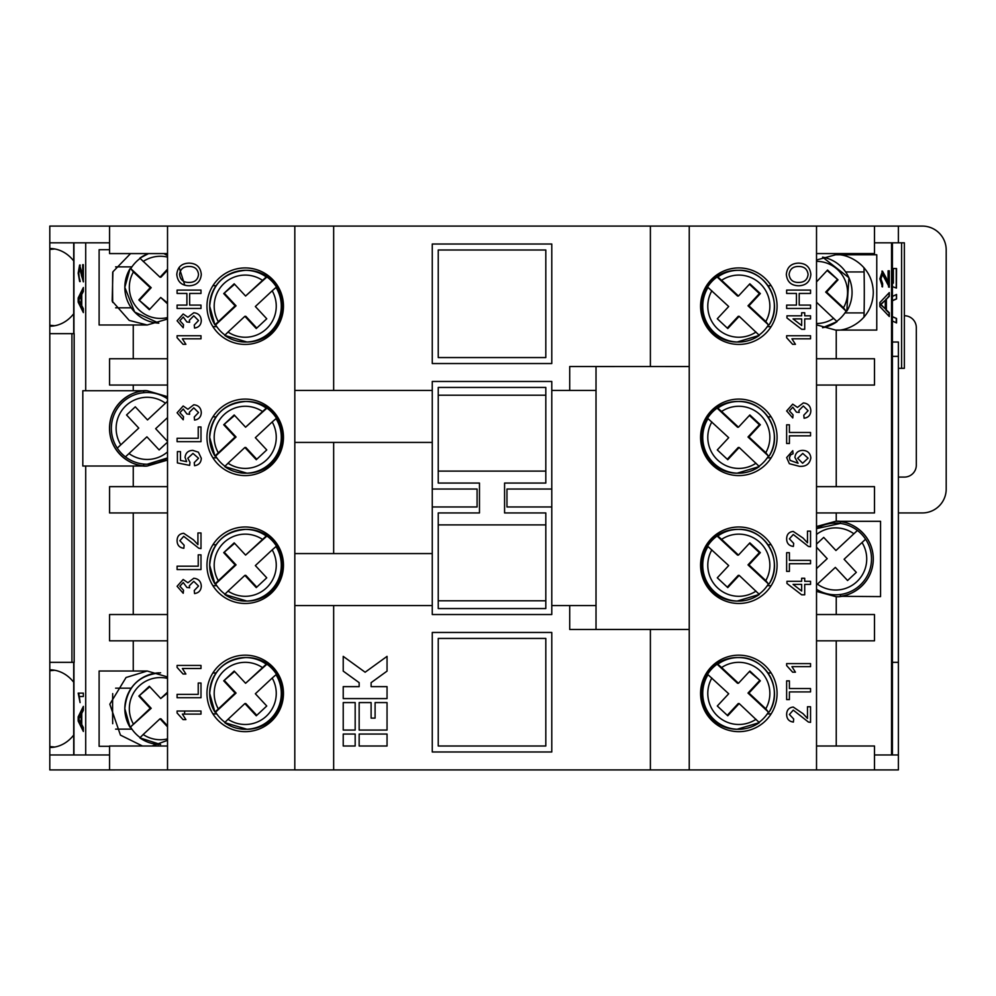 <?xml version="1.0" encoding="UTF-8"?>
<svg xmlns="http://www.w3.org/2000/svg" width="996" height="996" viewBox="0 0 996 996"><rect width="100%" height="100%" fill="white"/><g stroke="black" fill="none" stroke-linecap="round" stroke-linejoin="round"><path stroke-width="1.49" d="M836.242 512.94L836.242 521.306L880.551 521.306L880.551 596.604L840.375 596.305A37.649 37.649 0 0 0 840.375 521.605L840.375 523.41L816.521 528.627A35.856 35.856 0 0 1 865.574 539.21L862.026 542.534L865.574 539.21A35.856 35.856 0 0 1 816.521 589.283M739.169 316.305L759.338 335.378A35.856 35.806 -90 0 1 708.019 287.458L728.698 306.519L717.294 318.757L727.777 328.543L739.169 316.305L738.235 316.305L727.267 328.07M739.169 447.478L759.338 466.551A35.856 35.806 -90 0 1 708.019 418.631L728.698 437.692L717.294 449.931L727.777 459.716L739.169 447.478L738.235 447.478L727.267 459.243M739.169 575.364L759.338 594.438A35.856 35.806 -90 0 1 708.019 546.518L728.698 565.579L717.294 577.817L727.777 587.603L739.169 575.364L738.235 575.364L727.267 587.13M739.169 703.55L759.338 722.623A35.856 35.806 -90 0 1 708.019 674.703L728.698 693.764L717.294 706.002L727.777 715.788L739.169 703.55L738.235 703.55L727.267 715.315M234.62 671.516L223.714 680.828L235.106 693.067L214.937 712.128A35.856 35.806 90 0 1 266.256 664.208L245.589 683.281L266.94 664.208A35.856 35.806 90 0 1 276.714 674.703L276.029 674.703A35.856 35.806 90 0 1 224.71 722.623L228.034 719.286A31.075 31.038 -90 0 0 272.194 678.039L255.35 693.764L266.754 706.002L256.271 715.788L244.879 703.55L245.813 703.55L256.781 715.315M214.937 583.93A35.856 35.806 90 0 1 266.256 536.022L245.589 555.096L266.94 536.022A35.856 35.806 90 0 1 276.714 546.518L276.029 546.518A35.856 35.806 90 0 1 224.71 594.438L228.034 591.101A31.075 31.038 -90 0 0 272.194 549.854L255.35 565.579L266.754 577.817L256.271 587.603L244.879 575.364L245.813 575.364L256.781 587.13M224.947 466.228A35.856 35.806 90 0 1 215.622 456.056L214.937 456.056A35.856 35.806 90 0 1 266.256 408.136L245.589 427.209L266.94 408.136A35.856 35.806 90 0 1 276.714 418.631L276.029 418.631A35.856 35.806 90 0 1 224.71 466.551L228.034 463.215A31.075 31.038 -90 0 0 272.194 421.968L255.35 437.692L266.754 449.931L256.271 459.716L244.879 447.478L245.813 447.478L256.781 459.243M224.947 335.054A35.856 35.806 90 0 1 215.622 324.883L214.937 324.883A35.856 35.806 90 0 1 266.256 276.963L245.589 296.036L266.94 276.963A35.856 35.806 90 0 1 276.714 287.458L276.029 287.458A35.856 35.806 90 0 1 224.71 335.378L228.034 332.042A31.075 31.038 -90 0 0 272.194 290.795L255.35 306.519L266.754 318.757L256.271 328.543L244.879 316.305L245.813 316.305L256.781 328.07M140.087 258.462A35.856 35.806 -90 0 0 130.762 268.634L133.402 271.97A31.075 31.038 -90 0 0 167.527 317.587M167.527 457.923A35.856 35.856 0 0 1 147.209 464.236A35.856 35.856 0 0 0 167.527 457.923L147.209 464.236A35.856 35.856 0 0 1 125.434 456.865L128.982 453.554L125.434 456.865A35.856 35.856 0 0 1 122.757 402.16A35.856 35.856 0 0 1 167.527 398.836A35.856 35.856 0 0 0 117.279 448.125L120.827 444.801L117.279 448.125M738.833 267.924A38.246 38.246 0 0 0 700.586 306.17A38.246 38.246 0 0 0 738.833 344.417A38.246 38.246 0 0 0 777.079 306.17A38.246 38.246 0 0 0 738.833 267.924M738.833 399.097A38.246 38.246 0 0 0 700.586 437.344A38.246 38.246 0 0 0 738.833 475.59A38.246 38.246 0 0 0 777.079 437.344A38.246 38.246 0 0 0 738.833 399.097M738.833 526.984A38.246 38.246 0 0 0 700.586 565.23A38.246 38.246 0 0 0 738.833 603.476A38.246 38.246 0 0 0 777.079 565.23A38.246 38.246 0 0 0 738.833 526.984M738.833 655.169A38.246 38.246 0 0 0 700.586 693.415A38.246 38.246 0 0 0 738.833 731.662A38.246 38.246 0 0 0 777.079 693.415A38.246 38.246 0 0 0 738.833 655.169M816.521 259.993L835.644 254.777C846.662 253.258 872.782 264.562 873.293 292.426C872.782 320.289 846.662 331.593 835.644 330.074L816.521 324.858M816.521 526.523L835.644 521.306C846.662 519.788 872.782 531.092 873.293 558.955C872.782 586.818 846.662 598.123 835.644 596.604L816.521 591.387M749.428 284.271L759.4 293.583L747.996 305.822L768.426 324.883L765.787 321.546A31.075 31.038 90 0 0 721.614 280.299L717.792 276.963A35.856 35.806 -90 0 1 738.571 270.314L737.065 270.314A35.856 35.806 90 0 0 701.271 305.037L701.271 307.303A35.856 35.806 90 0 0 737.065 342.026L759.338 335.378M836.789 321.31A35.856 35.806 90 0 0 846.114 311.138L843.475 307.801A31.075 31.038 90 0 0 816.521 261.35M863.98 267.638L864.08 271.945A53.784 2.814 90 0 1 864.291 292.426A53.784 2.814 90 0 1 864.08 312.906L863.98 317.214M759.101 722.299A35.856 35.806 90 0 0 768.426 712.128L765.787 708.791A31.075 31.038 90 0 0 721.614 667.544L717.792 664.208A35.856 35.806 -90 0 1 738.571 657.559L737.065 657.559A35.856 35.806 90 0 0 701.271 692.282L701.271 694.548A35.856 35.806 90 0 0 737.065 729.271L759.338 722.623M749.428 543.33L759.4 552.643L747.996 564.881L768.426 583.942L765.787 580.606A31.075 31.038 90 0 0 721.614 539.359L717.792 536.022A35.856 35.806 -90 0 1 738.571 529.374L737.065 529.374A35.856 35.806 90 0 0 701.271 564.097L701.271 566.363A35.856 35.806 90 0 0 737.065 601.086L759.338 594.438M749.428 415.444L759.4 424.757L747.996 436.995L768.426 456.056L765.787 452.719A31.075 31.038 90 0 0 721.614 411.473L717.792 408.136A35.856 35.806 -90 0 1 738.571 401.488L737.065 401.488A35.856 35.806 90 0 0 701.271 436.211L701.271 438.477A35.856 35.806 90 0 0 737.065 473.2L759.338 466.551M717.792 276.963L717.108 276.963A35.856 35.806 90 0 0 707.334 287.458L708.019 287.458M759.101 335.054A35.856 35.806 90 0 0 768.426 324.883M717.792 536.022L717.108 536.022A35.856 35.806 90 0 0 707.334 546.518L708.019 546.518M759.101 594.114A35.856 35.806 90 0 0 768.426 583.942M717.792 408.136L717.108 408.136A35.856 35.806 90 0 0 707.334 418.631L708.019 418.631M759.101 466.228A35.856 35.806 90 0 0 768.426 456.056M73.704 754.968L73.704 662.34M73.704 333.66L73.704 242.825M109.56 746.303L99.114 746.303L99.114 671.005L147.209 671.005L126.056 677.504L109.821 704.197L120.441 735.123L142.478 746.004M245.215 655.169A38.246 38.246 0 0 0 206.969 693.415A38.246 38.246 0 0 0 245.215 731.662A38.246 38.246 0 0 0 283.462 693.415A38.246 38.246 0 0 0 245.215 655.169M112.697 693.602A53.784 2.814 90 0 0 112.585 708.654A53.784 2.814 90 0 0 112.697 723.706M130.551 253.582L112.922 271.784L112.162 301.091L129.231 320.426L147.209 324.995L99.114 324.995L99.114 249.697L109.56 249.697M112.697 302.398A53.784 2.814 -90 0 1 112.585 287.346A53.784 2.814 -90 0 1 112.697 272.294M245.215 267.924A38.246 38.246 0 0 0 206.969 306.17A38.246 38.246 0 0 0 245.215 344.417A38.246 38.246 0 0 0 283.462 306.17A38.246 38.246 0 0 0 245.215 267.924M245.215 526.984A38.246 38.246 0 0 0 206.969 565.23A38.246 38.246 0 0 0 245.215 603.476A38.246 38.246 0 0 0 283.462 565.23A38.246 38.246 0 0 0 245.215 526.984M245.215 399.097A38.246 38.246 0 0 0 206.969 437.344A38.246 38.246 0 0 0 245.215 475.59A38.246 38.246 0 0 0 283.462 437.344A38.246 38.246 0 0 0 245.215 399.097M235.106 693.067L236.052 693.067L215.622 712.128L214.937 712.128L209.67 693.415C211.787 671.64 223.727 659.688 245.477 657.559L246.983 657.559A35.856 35.806 90 0 1 282.777 692.282L282.777 694.548A35.856 35.806 90 0 1 246.983 729.271L224.698 722.623M143.673 390.893A37.649 37.649 0 0 0 143.673 465.867L147.209 466.028C136.191 467.547 110.07 456.243 109.56 428.38C110.07 400.517 136.191 389.212 147.209 390.731L143.673 390.893L143.673 392.698M234.62 284.271L223.714 293.583L235.106 305.822L214.937 324.883L209.67 306.17C211.787 284.395 223.727 272.443 245.477 270.314L246.983 270.314A35.856 35.806 90 0 1 282.777 305.037L282.777 307.303A35.856 35.806 90 0 1 246.983 342.026L224.698 335.378M234.62 415.444L223.714 424.757L235.106 436.995L214.937 456.056L209.67 437.344C211.787 415.569 223.727 403.617 245.477 401.488L246.983 401.488A35.856 35.806 90 0 1 282.777 436.211L282.777 438.477A35.856 35.806 90 0 1 246.983 473.2L224.698 466.551M224.947 594.114A35.856 35.806 90 0 1 215.622 583.942L214.937 583.942L209.67 565.23C211.787 543.455 223.727 531.503 245.477 529.374L246.983 529.374A35.856 35.806 90 0 1 282.777 564.097L282.777 566.363A35.856 35.806 90 0 1 246.983 601.086L224.698 594.438M266.256 664.208L266.94 664.208M266.256 276.963L266.94 276.963M266.256 408.136L266.94 408.136M266.256 536.022L266.94 536.022M840.375 596.305L840.375 594.5M143.673 465.867L143.673 464.061M73.704 260.94A38.844 32.594 -90 0 0 49.8 248.502L49.8 242.825L109.56 242.825M49.8 333.66L74.165 333.66L74.165 662.34L49.8 662.34L49.8 326.19A38.844 32.594 -90 0 0 73.704 313.752M73.704 682.248A38.844 32.594 -90 0 0 49.8 669.81L49.8 747.498A38.844 32.594 -90 0 0 73.704 735.06M54.792 747.037L49.8 746.564L49.8 754.968L109.56 754.968M49.8 662.34L49.8 670.744L54.792 670.271M54.792 248.963L49.8 249.436L49.8 326.19L49.8 325.256L54.792 325.729M898.392 368.321L901.604 368.321L901.604 242.825L898.392 242.825L898.392 226.092L294.816 226.092L294.804 769.896L49.8 769.908L49.8 754.968M892.416 316.666L896.549 318.471L896.549 322.941L892.416 320.998M892.416 296.41L896.549 294.467L896.549 298.937L892.416 300.755M892.416 282.291L893.325 283.138L893.325 268.522L896.549 268.522L896.437 288.056M896.363 288.056L892.416 286.649M200.993 305.1L200.993 308.474L177.089 308.474L177.089 305.1L186.899 305.1L186.899 293.447L177.089 293.447L177.089 290.085L200.993 290.085L200.993 293.447L189.651 293.447L189.651 305.1L200.993 305.1M177.089 335.739L200.993 335.739L200.993 338.814L182.368 338.814L185.891 344.33L183.065 344.33L177.089 337.719L177.089 335.739M200.993 426.96L200.993 441.664L177.089 441.664L177.089 438.29L198.229 438.29L198.229 426.96L200.993 426.96M197.93 544.65L197.93 532.96L200.993 532.96L200.993 548.584L198.864 548.273L183.712 536.334L179.853 540.691L184.136 545.223L183.837 548.286C179.405 547.676 177.164 545.123 177.089 540.616C177.188 536.209 179.392 533.756 183.687 533.271L193.498 539.894L197.93 544.65M201.304 586.146C201.055 590.429 198.802 592.906 194.556 593.579L194.245 590.516L198.54 586.034L193.772 581.315L189.327 585.797L189.651 587.789L186.899 587.466L183.264 582.548L179.853 586.183L183.525 590.205L183.214 593.267L177.089 586.283L183.164 579.485L187.908 582.747L193.797 578.253C198.503 578.751 201.005 581.378 201.304 586.146M200.993 683.032L200.993 697.735L177.089 697.735L177.089 694.361L198.229 694.361L198.229 683.032L200.993 683.032M167.527 253.582L109.56 253.582L109.56 226.092L294.816 226.092L167.527 226.104L167.527 769.896L294.804 769.896L294.816 605.568L432.264 605.568L432.264 553.577L294.816 553.577L294.816 605.568M177.089 711.032L200.993 711.032L200.993 714.107L182.368 714.107L185.891 719.622L183.065 719.622L177.089 713.012L177.089 711.032M177.089 665.44L200.993 665.44L200.993 668.503L182.368 668.503L185.891 674.018L183.065 674.018L177.089 667.407L177.089 665.44M200.993 554.847L200.993 569.55L177.089 569.55L177.089 566.176L198.229 566.176L198.229 554.847L200.993 554.847M201.304 458.26C201.092 462.592 198.839 465.07 194.556 465.692L194.245 462.63L198.54 458.247L192.975 453.429L187.821 458.235L189.962 462.318L189.651 465.381L177.4 462.928L177.4 451.599L180.463 451.599L180.463 460.426L186.65 461.646L185.057 457.388C185.605 452.881 188.182 450.553 192.801 450.366L198.403 452.196L201.304 458.26M201.304 412.655C201.055 416.938 198.802 419.428 194.556 420.088L194.245 417.025L198.54 412.543L193.772 407.837L189.327 412.319L189.651 414.299L186.899 413.975L183.264 409.057L179.853 412.693L183.525 416.714L183.214 419.789L177.089 412.792L183.164 405.995L187.908 409.256L193.797 404.762C198.503 405.26 201.005 407.887 201.304 412.655M201.304 320.65C201.055 324.933 198.802 327.41 194.556 328.082L194.245 325.02L198.54 320.538L193.772 315.819L189.327 320.301L189.651 322.293L186.899 321.969L183.264 317.052L179.853 320.687L183.525 324.708L183.214 327.771L177.089 320.787L183.164 313.989L187.908 317.251L193.797 312.756C198.503 313.254 201.005 315.881 201.304 320.65M201.304 274.448C200.607 281.594 196.623 285.379 189.352 285.79C181.72 285.665 177.537 281.88 176.778 274.435C177.525 267.127 181.621 263.355 189.078 263.118C196.511 263.38 200.582 267.152 201.304 274.448M810.545 305.1L810.545 308.474L786.641 308.474L786.641 305.1L796.451 305.1L796.451 293.447L786.641 293.447L786.641 290.085L810.545 290.085L810.545 293.447L799.203 293.447L799.203 305.1L810.545 305.1M786.641 335.739L810.545 335.739L810.545 338.814L791.92 338.814L795.443 344.33L792.617 344.33L786.641 337.719L786.641 335.739M810.545 432.476L810.545 435.837L789.405 435.837L789.405 443.506L786.641 443.506L786.641 424.806L789.405 424.806L789.405 432.476L810.545 432.476M807.482 542.82L807.482 531.117L810.545 531.117L810.545 546.754L808.416 546.431L793.264 534.491L789.405 538.848L793.688 543.38L793.389 546.443C788.957 545.833 786.716 543.281 786.641 538.786C786.74 534.379 788.944 531.926 793.239 531.428L803.05 538.064L807.482 542.82M810.545 581.315L810.545 584.378L804.718 584.378L804.718 594.799L801.656 594.799L786.952 583.469L786.952 581.315L801.656 581.315L801.656 578.253L804.718 578.253L804.718 581.315L810.545 581.315M810.545 688.547L810.545 691.909L789.405 691.909L789.405 699.578L786.641 699.578L786.641 680.878L789.405 680.878L789.405 688.547L810.545 688.547M689.244 226.104L689.244 769.896L816.521 769.896L816.521 226.104L689.244 226.104L689.232 366.528L596.019 366.54L596.019 629.46L689.22 629.46L689.22 366.54L569.712 366.528L569.712 390.432M807.482 718.44L807.482 706.749L810.545 706.749L810.545 722.374L808.416 722.05L793.264 710.123L789.405 714.481L793.688 719L793.389 722.075C788.957 721.465 786.716 718.913 786.641 714.406C786.74 709.999 788.944 707.546 793.239 707.048L803.05 713.684L807.482 718.44M786.641 663.597L810.545 663.597L810.545 666.66L791.92 666.66L795.443 672.176L792.617 672.176L786.641 665.565L786.641 663.597M810.545 560.362L810.545 563.724L789.405 563.724L789.405 571.393L786.641 571.393L786.641 552.693L789.405 552.693L789.405 560.362L810.545 560.362M786.641 457.575L792.766 450.678L793.077 453.74L790.625 454.848L789.405 457.774L790.102 460.389L798.07 463.24L794.92 457.425C795.468 452.919 798.057 450.565 802.676 450.366C807.607 450.603 810.333 453.118 810.856 457.923C809.76 464.012 805.938 466.8 799.352 466.302L789.355 463.7L786.641 457.575M810.856 410.813C810.607 415.108 808.354 417.585 804.108 418.245L803.797 415.183L808.092 410.701L803.324 405.995L798.879 410.477L799.203 412.456L796.451 412.145L792.816 407.215L789.405 410.862L793.077 414.884L792.766 417.947L786.641 410.95L792.716 404.152L797.46 407.414L803.349 402.932C808.055 403.43 810.557 406.057 810.856 410.813M810.545 315.819L810.545 318.894L804.718 318.894L804.718 329.303L801.656 329.303L786.952 317.973L786.952 315.819L801.656 315.819L801.656 312.756L804.718 312.756L804.718 315.819L810.545 315.819M810.856 274.448C810.159 281.594 806.175 285.379 798.904 285.79C791.272 285.665 787.089 281.88 786.33 274.435C787.077 267.127 791.173 263.355 798.63 263.118C806.063 263.38 810.134 267.152 810.856 274.448M78.174 693.141L83.353 693.141L83.353 696.515L79.319 696.515L80.078 702.591L78.174 693.141M82.693 277.56L82.693 264.687L83.353 264.687L83.353 281.88L79.605 268.397L78.771 273.19L79.63 281.544L78.174 273.116L79.605 265.036L83.278 277.56L83.353 264.687M85.706 242.825L85.706 390.731L82.817 390.731L82.817 466.028L147.209 466.028L167.527 460.077M85.706 754.968L85.706 466.028M83.353 308.648L83.353 312.582L78.174 302.149L78.174 297.966L83.353 287.52L83.353 291.454L81.759 294.455L81.759 305.66L83.353 308.648M83.353 727.528L83.353 731.462L78.174 721.029L78.174 716.846L83.353 706.401L83.353 710.335L81.759 713.335L81.759 724.54L83.353 727.528M889.291 312.756L889.291 316.516L879.854 306.556L879.854 302.56L889.291 292.6L889.291 296.347L886.39 299.211L886.39 309.905L889.291 312.756L888.743 315.931M836.242 746.004L836.242 640.826M333.66 605.568L333.66 769.908L898.392 769.908L898.392 754.968L874.488 754.968M898.392 242.825L874.488 242.825M836.242 358.759L836.242 330.074L876.766 330.074L876.766 254.777L836.242 254.777L836.242 253.582M836.242 486.646L836.242 385.054M836.242 614.532L836.242 596.604M888.083 283.076L888.083 270.8L889.291 270.8L889.291 287.209L882.468 274.336L880.95 278.917L882.643 283.673L882.518 286.885L879.854 278.843L882.456 271.124L886.328 278.083L887.523 283.076L886.328 278.083M889.229 287.209L888.457 286.873M109.56 226.092L49.8 226.092L49.8 242.825M569.712 605.568L569.712 629.472L689.232 629.472L689.232 366.528M545.808 600.787L438.24 600.787L438.24 608.556L545.808 608.556L545.808 512.94L504.574 512.94L504.574 483.06L545.808 483.06L545.808 471.108L438.24 471.108L438.24 387.444L545.808 387.444L545.808 471.108M438.24 600.787L438.24 512.94L479.474 512.94L479.474 483.06L438.24 483.06L438.24 471.108M294.816 226.092L294.816 553.577M432.264 605.568L432.264 614.532L551.784 614.532L551.784 605.568L596.006 605.568L596.006 390.432L551.784 390.432L551.784 605.568M551.784 390.432L551.784 381.468L432.264 381.468L432.264 390.432L294.816 390.432M294.816 442.423L432.264 442.423L432.264 390.432M432.264 442.423L432.264 553.577M167.527 441.402L155.65 428.678L167.527 417.598M167.527 442.112L159.136 449.943L146.91 436.821L128.982 453.554A31.075 31.075 0 0 0 167.527 451.898M147.508 419.939L135.282 406.816L126.542 414.971L138.768 428.081L120.827 444.801A31.075 31.075 0 0 1 165.436 403.206L147.508 419.939M234.62 543.33L223.714 552.643L235.106 564.881L236.052 564.881L215.622 583.942M224.648 552.643L236.052 564.881M245.589 555.096L234.185 542.857L223.714 552.643M235.106 436.995L236.052 436.995L215.622 456.056M224.648 424.757L236.052 436.995M245.589 427.209L234.185 414.971L223.714 424.757M235.106 305.822L236.052 305.822L215.622 324.883M224.648 293.583L236.052 305.822M245.589 296.036L234.185 283.798L223.714 293.583M167.527 401.264L165.436 403.206M224.648 680.828L236.052 693.067M245.589 683.281L234.185 671.043L223.714 680.828M272.194 549.854L276.029 546.518M235.106 564.881L214.937 583.942M244.879 575.364L228.034 591.101M272.194 421.968L276.029 418.631M244.879 447.478L228.034 463.215M272.194 290.795L276.029 287.458M244.879 316.305L228.034 332.042M149.761 309.246L138.855 299.933L149.325 309.719L160.73 297.48L167.527 302.958M138.855 299.933L150.247 287.695L151.193 287.695L130.762 268.634M139.789 299.933L151.193 287.695M167.527 269.144L160.02 277.212L160.954 277.212L167.527 270.153M149.761 686.754L138.855 696.067L150.247 708.305L151.193 708.305L130.078 727.366L150.247 708.305M139.789 696.067L151.193 708.305M167.527 692.17L160.73 698.52L149.325 686.281L138.855 696.067M160.73 698.52L167.527 693.042M167.527 726.856L160.02 718.788L160.954 718.788L167.527 725.847M272.194 678.039L276.029 674.703M224.947 722.299A35.856 35.806 90 0 1 215.622 712.128M244.879 703.55L228.034 719.286M160.02 277.212L139.851 258.138A35.856 35.806 90 0 1 148.566 253.582L139.851 258.138M150.247 287.695L133.402 271.97M167.527 303.83L160.73 297.48M140.087 737.538A35.856 35.806 90 0 1 130.762 727.366M158.825 744.46A35.856 35.806 90 0 1 139.851 737.862L160.617 744.51M139.851 737.862L143.175 734.525A31.075 31.038 -90 0 0 167.527 738.895M160.02 718.788L143.175 734.525M85.706 390.731L147.209 390.731L167.527 396.682M545.808 249.996L438.24 249.996L438.24 357.564L545.808 357.564L545.808 249.996M438.24 638.436L438.24 746.004L545.808 746.004L545.808 638.436L438.24 638.436M167.527 614.532L109.56 614.532L109.56 640.826L167.527 640.826M167.527 486.646L109.56 486.646L109.56 512.94L167.527 512.94M167.527 358.759L109.56 358.759L109.56 385.054L167.527 385.054M163.867 253.582L167.527 255.648M179.131 267.376L184.795 285.217M167.527 319.044L147.209 324.995M133.252 614.532L133.252 512.94M133.252 390.731L133.252 385.054M133.252 486.646L133.252 466.028M147.209 671.005L167.527 676.956M184.783 711.032L184.459 714.107M167.527 740.352L151.94 746.004M133.252 358.759L133.252 324.995M71.924 662.34L71.924 333.66M133.252 671.005L133.252 640.826M167.527 746.004L109.56 746.004L109.56 769.908M551.784 506.964L506.964 506.964L506.964 489.036L551.784 489.036M432.264 506.964L477.084 506.964L477.084 489.036L432.264 489.036M432.264 244.02L551.784 244.02L551.784 363.54L432.264 363.54L432.264 244.02M432.264 751.98L551.784 751.98L551.784 632.46L432.264 632.46L432.264 751.98M333.66 769.908L294.816 769.908M333.66 390.432L333.66 226.092M650.388 366.528L650.388 226.092M387.046 730.068L387.046 702.578L375.094 702.578L375.094 718.116L371.11 718.116L371.11 702.578L359.158 702.578L359.158 730.068L387.046 730.068M387.046 746.004L387.046 734.052L359.158 734.052L359.158 746.004L387.046 746.004M355.174 730.068L355.174 702.578L343.222 702.578L343.222 730.068L355.174 730.068M343.222 671.117L359.158 682.658L359.158 686.642L343.222 686.642L343.222 698.594L387.046 698.594L387.046 686.642L371.11 686.642L371.11 682.658L387.046 671.117L387.046 656.364L365.134 672.225L343.222 656.364L343.222 671.117M355.174 746.004L355.174 734.052L343.222 734.052L343.222 746.004L355.174 746.004M650.388 769.908L650.388 629.472M333.66 553.577L333.66 442.423M817.417 584.129L835.345 567.396L847.571 580.519L856.311 572.364L844.085 559.254L862.026 542.534A31.075 31.075 0 0 1 817.417 584.129L816.521 584.963M816.521 528.627A35.856 35.856 0 0 1 857.419 530.47L835.943 550.514L823.717 537.392L816.521 544.102M816.521 568.616L827.203 558.656L816.521 547.215M759.4 424.757L760.334 424.757L749.864 414.971L738.459 427.209L737.526 427.209L717.108 408.136M760.334 424.757L748.942 436.995L747.996 436.995M759.4 552.643L760.334 552.643L749.864 542.857L738.459 555.096L737.526 555.096L717.108 536.022M760.334 552.643L748.942 564.881L747.996 564.881M749.428 671.516L760.334 680.828L749.864 671.043L738.459 683.281L737.526 683.281L717.108 664.208A35.856 35.806 90 0 0 707.334 674.703L708.019 674.703M760.334 680.828L748.942 693.067L747.996 693.067L768.426 712.128M759.4 680.828L747.996 693.067M759.4 293.583L760.334 293.583L749.864 283.798L738.459 296.036L737.526 296.036L717.108 276.963M760.334 293.583L748.942 305.822L747.996 305.822M857.419 530.47L853.871 533.781A31.075 31.075 0 0 0 816.521 534.466M769.111 456.056L769.111 456.056C784.213 433.758 765.451 400.23 738.571 401.488A35.856 35.806 -90 0 1 769.111 456.044M748.942 436.995L765.787 452.719M721.614 411.473L738.459 427.209M769.111 583.942L769.111 583.942C784.213 561.644 765.451 528.117 738.571 529.374A35.856 35.806 -90 0 1 769.111 583.93M748.942 564.881L765.787 580.606M721.614 539.359L738.459 555.096M769.111 712.128L769.111 712.128C784.213 689.83 765.451 656.302 738.571 657.559A35.856 35.806 -90 0 1 769.111 712.115M748.942 693.067L765.787 708.791M721.614 667.544L738.459 683.281M717.792 664.208L717.108 664.208M827.116 270.526L838.022 279.839L827.552 270.053L816.521 281.893M838.022 279.839L826.63 292.077L825.684 292.077L846.114 311.138M837.088 279.839L825.684 292.077M769.111 324.883L769.111 324.883C784.213 302.585 765.451 269.057 738.571 270.314A35.856 35.806 -90 0 1 769.111 324.87M748.942 305.822L765.787 321.546M721.614 280.299L738.459 296.036M816.857 302.56L837.026 321.633A35.856 35.806 -90 0 1 822.547 327.721L837.038 321.633M826.63 292.077L843.475 307.801M840.375 521.605L836.242 521.306M816.521 358.759L874.488 358.759L874.488 385.054L816.521 385.054M816.521 486.646L874.488 486.646L874.488 512.94L816.521 512.94M816.521 614.532L874.488 614.532L874.488 640.826L816.521 640.826M901.604 242.825L904.368 242.825L904.368 368.321L901.604 368.321M892.416 242.825L892.416 754.968M816.521 746.004L874.488 746.004L874.488 769.908M892.416 662.34L898.392 662.34L898.392 342.026L892.416 342.026M892.416 356.369L898.392 356.369M816.521 253.582L874.488 253.582L874.488 226.092M898.392 754.968L898.392 662.34M689.232 769.908L689.232 629.472M545.808 524.892L438.24 524.892M545.808 395.213L438.24 395.213M888.743 293.185L889.291 296.347M888.743 296.347L886.39 299.211M885.83 299.211L886.39 309.905M885.83 309.905L888.743 312.756M885.295 300.269L880.389 304.552L885.295 308.835L885.295 300.269L880.95 304.552L885.295 308.835M888.083 270.8L888.743 270.8L888.743 287.085M880.95 278.917L882.468 274.336M880.389 278.917L882.643 283.673M882.083 283.673L881.97 286.661M881.908 271.124L885.78 278.083M83.477 281.532L81.411 275.469M81.996 275.469L79.605 268.397M80.215 281.544L78.174 273.116M78.759 273.116L80.19 265.036M83.353 311.399L78.174 302.149M78.759 302.149L78.174 297.966M78.759 297.966L83.353 288.703M81.162 304.539L81.747 295.563L78.771 300.057L81.162 304.539L81.162 295.563M80.078 702.591L78.759 693.141L83.353 693.141M83.353 696.515L79.904 696.515M83.353 730.292L78.174 721.029M78.759 721.029L78.174 716.846M78.759 716.846L83.353 707.583M81.162 723.42L81.747 714.443L78.771 718.938L81.162 723.42L81.162 714.443M801.656 591.026L801.656 584.378L793.053 584.378L801.656 591.026M797.672 458.285L802.614 463.24L808.092 458.16L802.764 453.429L797.672 458.285M801.656 325.53L801.656 318.894L793.053 318.894L801.656 325.53M789.093 274.423C789.84 279.988 793.127 282.652 798.941 282.416C804.382 282.366 807.432 279.714 808.092 274.46C807.383 269.082 804.22 266.43 798.605 266.48C793.015 266.43 789.84 269.082 789.093 274.423M179.541 274.423C180.288 279.988 183.575 282.652 189.389 282.416C194.83 282.366 197.88 279.714 198.54 274.46C197.831 269.082 194.668 266.43 189.053 266.48C183.463 266.43 180.288 269.082 179.541 274.423M898.392 226.092L922.296 226.092A23.904 23.904 0 0 1 946.2 249.996L946.2 489.036A23.904 23.904 0 0 1 922.296 512.94L898.392 512.94M898.392 477.084L904.368 477.084A11.952 11.952 0 0 0 916.32 465.132L916.32 327.684A11.952 11.952 0 0 0 904.368 315.732M892.416 316.803L896.549 318.471M896.238 318.471L896.238 322.791M896.238 294.617L896.549 298.937M896.238 298.937L892.416 300.605M892.416 282.603L893.325 283.138M893.325 268.522L896.238 268.522L896.238 288.056M711.854 290.795A31.075 31.038 90 0 0 756.014 332.042M711.854 421.968A31.075 31.038 90 0 0 756.014 463.215M711.854 549.854A31.075 31.038 90 0 0 756.014 591.101M711.854 678.039A31.075 31.038 90 0 0 756.014 719.286M262.434 667.544A31.075 31.038 -90 0 0 218.261 708.791M262.434 539.359A31.075 31.038 -90 0 0 218.261 580.606M262.434 411.473A31.075 31.038 -90 0 0 218.261 452.719M262.434 280.299A31.075 31.038 -90 0 0 218.261 321.546M130.078 268.634L124.811 287.346L134.672 312.059L158.825 323.152A35.856 35.806 90 0 1 130.078 268.646M130.078 727.354A35.856 35.806 90 0 1 158.825 672.848M167.527 678.413A31.075 31.038 -90 0 0 133.402 724.03M706.538 285.69L707.67 285.69M767.966 285.69L771.128 285.69M822.547 257.13A35.856 35.806 -90 0 1 846.812 311.126L848.916 277.722L822.547 257.13M845.654 271.945L864.08 271.945M706.538 672.935L707.67 672.935M706.538 544.75L707.67 544.75M706.538 416.863L707.67 416.863M767.966 672.935L771.128 672.935M767.966 416.863L771.128 416.863M767.966 544.75L771.128 544.75M131.92 729.134L115.623 729.134M131.223 307.826L115.623 307.826M277.511 713.895L276.378 713.895M216.779 713.895L212.92 713.895M216.779 326.651L212.92 326.651M277.511 326.651L276.378 326.651M277.511 457.824L276.378 457.824M277.511 585.71L276.378 585.71M216.779 457.824L212.92 457.824M216.779 585.71L212.92 585.71M865.574 539.21A35.856 35.856 0 0 1 835.644 594.811M73.941 333.66L73.941 242.825M73.941 754.968L73.941 662.34M891.545 754.968L891.545 242.825M167.527 257.105A31.075 31.038 -90 0 0 143.175 261.475M216.082 544.75L212.92 544.75M216.082 416.863L212.92 416.863M277.511 544.75L276.378 544.75M277.511 416.863L276.378 416.863M277.511 285.69L276.378 285.69M216.082 285.69L212.92 285.69M216.082 672.935L212.92 672.935M277.511 672.935L276.378 672.935M131.92 266.866L115.623 266.866M131.223 688.174L115.623 688.174M767.269 585.71L771.128 585.71M767.269 457.824L771.128 457.824M767.269 713.895L771.128 713.895M706.538 457.824L707.67 457.824M706.538 585.71L707.67 585.71M706.538 713.895L707.67 713.895M844.957 312.906L864.08 312.906M816.521 323.501A31.075 31.038 90 0 0 833.702 318.297M767.269 326.651L771.128 326.651M706.538 326.651L707.67 326.651M160.617 672.798C138.867 674.927 126.928 686.879 124.811 708.654L130.078 727.366"/></g></svg>
